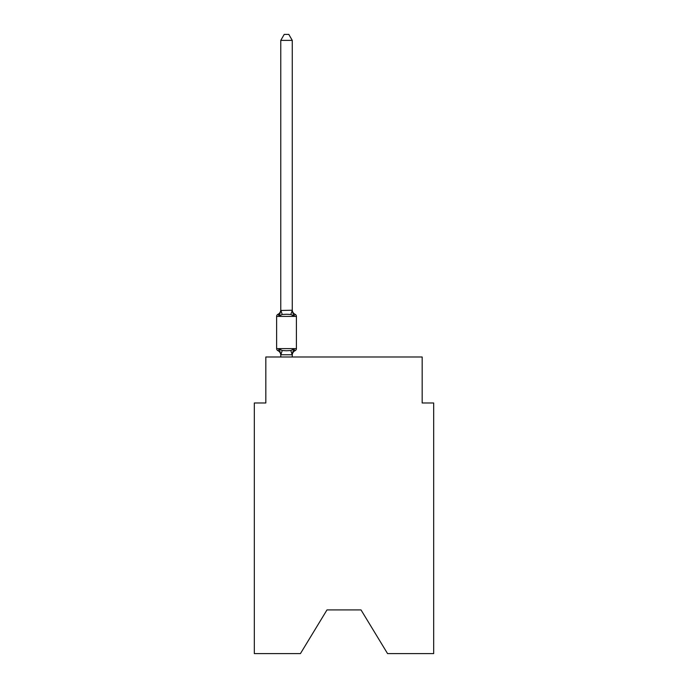 <?xml version="1.0" encoding="UTF-8"?>
<svg xmlns="http://www.w3.org/2000/svg" width="688" height="688" viewBox="0 0 688 688"><rect width="100%" height="100%" fill="white"/><g stroke="black" fill="none" stroke-linecap="round" stroke-linejoin="round"><path stroke-width="1.03" d="M361.011 609.912L387.568 653.6L433.672 653.6L433.672 402.979L422.174 402.979L422.174 356.995L265.826 356.995L265.826 402.979L254.328 402.979L254.328 653.6L300.432 653.6L326.989 609.912L361.011 609.912L326.989 609.912M293.707 349.048L295.109 350.665A2.296 2.296 0 0 0 296.408 348.601L296.408 316.411L296.408 348.601A2.296 2.296 0 0 1 295.109 350.665L293.707 349.048L295.109 350.665L293.707 349.048L295.109 350.665L293.707 349.048L295.109 350.665L293.707 349.048L295.109 350.665L293.707 349.048L295.109 350.665L293.707 349.048L295.109 350.665L293.707 349.048L295.109 350.665L293.707 349.048L295.109 350.665L293.707 349.048L295.109 350.665L293.707 349.048L295.109 350.665L293.707 349.048L295.109 350.665L293.707 349.048L295.109 350.665L293.707 349.048L295.109 350.665L293.707 349.048L295.109 350.665L293.707 349.048L295.109 350.665L293.707 349.048L295.109 350.665L293.707 349.048L295.109 350.665L293.707 349.048L295.109 350.665L293.707 349.048L295.109 350.665L293.707 349.048L295.109 350.665L293.707 349.048L295.109 350.665L293.707 349.048L292.176 354.776L280.859 354.776L279.337 349.048L277.926 350.665A2.296 2.296 0 0 1 276.628 348.601A2.296 2.296 0 0 0 277.926 350.665A2.296 2.296 0 0 1 276.628 348.601A2.296 2.296 0 0 0 277.926 350.665A2.296 2.296 0 0 1 276.628 348.601A2.296 2.296 0 0 0 277.926 350.665A2.296 2.296 0 0 1 276.628 348.601A2.296 2.296 0 0 0 277.926 350.665A2.296 2.296 0 0 1 276.628 348.601A2.296 2.296 0 0 0 277.926 350.665A2.296 2.296 0 0 1 276.628 348.601A2.296 2.296 0 0 0 277.926 350.665A2.296 2.296 0 0 1 276.628 348.601A2.296 2.296 0 0 0 277.926 350.665A2.296 2.296 0 0 1 276.628 348.601A2.296 2.296 0 0 0 277.926 350.665A2.296 2.296 0 0 1 276.628 348.601A2.296 2.296 0 0 0 277.926 350.665A2.296 2.296 0 0 1 276.628 348.601A2.296 2.296 0 0 0 277.926 350.665A2.296 2.296 0 0 1 276.628 348.601A2.296 2.296 0 0 0 277.926 350.665A2.296 2.296 0 0 1 276.628 348.601A2.296 2.296 0 0 0 277.926 350.665A2.296 2.296 0 0 1 276.628 348.601A2.296 2.296 0 0 0 277.926 350.665A2.296 2.296 0 0 1 276.628 348.601A2.296 2.296 0 0 0 277.926 350.665A2.296 2.296 0 0 1 276.628 348.601A2.296 2.296 0 0 0 277.926 350.665A2.296 2.296 0 0 1 276.628 348.601A2.296 2.296 0 0 0 277.926 350.665A2.296 2.296 0 0 1 276.628 348.601A2.296 2.296 0 0 0 277.926 350.665A2.296 2.296 0 0 1 276.628 348.601A2.296 2.296 0 0 0 277.926 350.665A2.296 2.296 0 0 1 276.628 348.601A2.296 2.296 0 0 0 277.926 350.665A2.296 2.296 0 0 1 276.628 348.601A2.296 2.296 0 0 0 277.926 350.665A2.296 2.296 0 0 1 276.628 348.601A2.296 2.296 0 0 0 277.926 350.665L279.337 349.048L277.926 350.665A2.296 2.296 0 0 1 276.628 348.601A2.296 2.296 0 0 0 277.926 350.665L279.337 349.048L277.926 350.665A2.296 2.296 0 0 1 276.628 348.601A2.296 2.296 0 0 0 277.926 350.665L279.337 349.048L277.926 350.665A2.296 2.296 0 0 1 276.628 348.601A2.296 2.296 0 0 0 277.926 350.665A2.296 2.296 0 0 1 276.628 348.601A2.296 2.296 0 0 0 277.926 350.665L279.337 349.048L277.926 350.665A2.296 2.296 0 0 1 276.628 348.601A2.296 2.296 0 0 0 277.926 350.665L279.337 349.048L277.926 350.665A2.296 2.296 0 0 1 276.628 348.601A2.296 2.296 0 0 0 277.926 350.665L279.337 349.048L277.926 350.665A2.296 2.296 0 0 1 276.628 348.601A2.296 2.296 0 0 0 277.926 350.665L279.337 349.048L277.926 350.665A2.296 2.296 0 0 1 276.628 348.601A2.296 2.296 0 0 0 277.926 350.665L279.337 349.048L277.926 350.665A2.296 2.296 0 0 1 276.628 348.601A2.296 2.296 0 0 0 277.926 350.665A2.296 2.296 0 0 1 276.628 348.601A2.296 2.296 0 0 0 277.926 350.665L279.337 349.048L277.926 350.665A2.296 2.296 0 0 1 276.628 348.601A2.296 2.296 0 0 0 277.926 350.665L279.337 349.048L277.926 350.665A2.296 2.296 0 0 1 276.628 348.601A2.296 2.296 0 0 0 277.926 350.665L279.337 349.048L277.926 350.665A2.296 2.296 0 0 1 276.628 348.601A2.296 2.296 0 0 0 277.926 350.665L279.337 349.048L277.926 350.665A2.296 2.296 0 0 1 276.628 348.601A2.296 2.296 0 0 0 277.926 350.665L279.337 349.048L277.926 350.665A2.296 2.296 0 0 1 276.628 348.601A2.296 2.296 0 0 0 277.926 350.665A2.296 2.296 0 0 1 276.628 348.601A2.296 2.296 0 0 0 277.926 350.665L279.337 349.048L277.926 350.665A2.296 2.296 0 0 1 276.628 348.601A2.296 2.296 0 0 0 277.926 350.665L279.337 349.048L277.926 350.665A2.296 2.296 0 0 1 276.628 348.601A2.296 2.296 0 0 0 277.926 350.665L279.337 349.048L277.926 350.665A2.296 2.296 0 0 1 276.628 348.601A2.296 2.296 0 0 0 277.926 350.665L279.337 349.048L277.926 350.665A2.296 2.296 0 0 1 276.628 348.601A2.296 2.296 0 0 0 277.926 350.665A2.296 2.296 0 0 1 276.628 348.601A2.296 2.296 0 0 0 277.926 350.665L279.337 349.048L277.926 350.665A2.296 2.296 0 0 1 276.628 348.601A2.296 2.296 0 0 0 277.926 350.665L279.337 349.048L277.926 350.665A2.296 2.296 0 0 1 276.628 348.601A2.296 2.296 0 0 0 277.926 350.665L279.337 349.048L277.926 350.665L279.337 349.048L277.926 350.665L279.337 349.048L277.926 350.665L279.337 349.048L277.926 350.665L279.337 349.048L277.926 350.665L279.337 349.048L277.926 350.665L279.337 349.048L277.926 350.665L279.337 349.048L277.926 350.665L279.337 349.048L277.926 350.665L279.337 349.048L277.926 350.665L279.337 349.048L277.926 350.665L279.337 349.048L277.926 350.665L279.337 349.048L282.209 350.527L286.518 350.76L290.826 350.527L293.707 349.048L295.109 350.665A2.296 2.296 0 0 0 296.408 348.601A2.296 2.296 0 0 1 295.109 350.665L294.455 350.347L295.109 350.665A2.296 2.296 0 0 0 296.408 348.601A2.296 2.296 0 0 1 295.109 350.665A2.296 2.296 0 0 0 296.408 348.601A2.296 2.296 0 0 1 295.109 350.665L294.455 350.347L295.109 350.665A2.296 2.296 0 0 0 296.408 348.601A2.296 2.296 0 0 1 295.109 350.665A2.296 2.296 0 0 0 296.408 348.601A2.296 2.296 0 0 1 295.109 350.665L294.455 350.347L295.109 350.665A2.296 2.296 0 0 0 296.408 348.601A2.296 2.296 0 0 1 295.109 350.665A2.296 2.296 0 0 0 296.408 348.601A2.296 2.296 0 0 1 295.109 350.665L294.455 350.347L295.109 350.665A2.296 2.296 0 0 0 296.408 348.601A2.296 2.296 0 0 1 295.109 350.665A2.296 2.296 0 0 0 296.408 348.601A2.296 2.296 0 0 1 295.109 350.665L294.455 350.347L295.109 350.665A2.296 2.296 0 0 0 296.408 348.601A2.296 2.296 0 0 1 295.109 350.665A2.296 2.296 0 0 0 296.408 348.601A2.296 2.296 0 0 1 295.109 350.665L294.455 350.347L295.109 350.665A2.296 2.296 0 0 0 296.408 348.601A2.296 2.296 0 0 1 295.109 350.665A2.296 2.296 0 0 0 296.408 348.601A2.296 2.296 0 0 1 295.109 350.665L294.455 350.347L295.109 350.665A2.296 2.296 0 0 0 296.408 348.601A2.296 2.296 0 0 1 295.109 350.665A2.296 2.296 0 0 0 296.408 348.601A2.296 2.296 0 0 1 295.109 350.665L294.455 350.347L295.109 350.665A2.296 2.296 0 0 0 296.408 348.601A2.296 2.296 0 0 1 295.109 350.665A2.296 2.296 0 0 0 296.408 348.601A2.296 2.296 0 0 1 295.109 350.665L294.455 350.347L295.109 350.665A2.296 2.296 0 0 0 296.408 348.601A2.296 2.296 0 0 1 295.109 350.665A2.296 2.296 0 0 0 296.408 348.601A2.296 2.296 0 0 1 295.109 350.665L294.455 350.347L295.109 350.665A2.296 2.296 0 0 0 296.408 348.601A2.296 2.296 0 0 1 295.109 350.665A2.296 2.296 0 0 0 296.408 348.601A2.296 2.296 0 0 1 295.109 350.665L294.455 350.347L295.109 350.665A2.296 2.296 0 0 0 296.408 348.601A2.296 2.296 0 0 1 295.109 350.665A2.296 2.296 0 0 0 296.408 348.601A2.296 2.296 0 0 1 295.109 350.665L294.455 350.347L295.109 350.665A2.296 2.296 0 0 0 296.408 348.601A2.296 2.296 0 0 1 295.109 350.665A2.296 2.296 0 0 0 296.408 348.601A2.296 2.296 0 0 1 295.109 350.665L294.455 350.347L295.109 350.665A2.296 2.296 0 0 0 296.408 348.601A2.296 2.296 0 0 1 295.109 350.665A2.296 2.296 0 0 0 296.408 348.601A2.296 2.296 0 0 1 295.109 350.665L294.455 350.347L295.109 350.665A2.296 2.296 0 0 0 296.408 348.601A2.296 2.296 0 0 1 295.109 350.665A2.296 2.296 0 0 0 296.408 348.601A2.296 2.296 0 0 1 295.109 350.665L294.455 350.347L295.109 350.665A2.296 2.296 0 0 0 296.408 348.601A2.296 2.296 0 0 1 295.109 350.665A2.296 2.296 0 0 0 296.408 348.601A2.296 2.296 0 0 1 295.109 350.665L294.455 350.347L295.109 350.665A2.296 2.296 0 0 0 296.408 348.601A2.296 2.296 0 0 1 295.109 350.665A2.296 2.296 0 0 0 296.408 348.601A2.296 2.296 0 0 1 295.109 350.665L294.455 350.347L295.109 350.665A2.296 2.296 0 0 0 296.408 348.601A2.296 2.296 0 0 1 295.109 350.665A2.296 2.296 0 0 0 296.408 348.601A2.296 2.296 0 0 1 295.109 350.665L294.455 350.347L295.109 350.665A2.296 2.296 0 0 0 296.408 348.601A2.296 2.296 0 0 1 295.109 350.665A2.296 2.296 0 0 0 296.408 348.601A2.296 2.296 0 0 1 295.109 350.665L294.455 350.347L295.109 350.665A2.296 2.296 0 0 0 296.408 348.601A2.296 2.296 0 0 1 295.109 350.665A2.296 2.296 0 0 0 296.408 348.601A2.296 2.296 0 0 1 295.109 350.665L294.455 350.347L295.109 350.665A2.296 2.296 0 0 0 296.408 348.601A2.296 2.296 0 0 1 295.109 350.665A2.296 2.296 0 0 0 296.408 348.601A2.296 2.296 0 0 1 295.109 350.665L294.455 350.347L295.109 350.665A2.296 2.296 0 0 0 296.408 348.601A2.296 2.296 0 0 1 295.109 350.665A2.296 2.296 0 0 0 296.408 348.601A2.296 2.296 0 0 1 295.109 350.665L294.455 350.347M292.262 40.377L280.773 40.377L284.221 34.4L288.814 34.4L292.262 40.377L292.262 310.469L293.707 315.955L295.109 314.339L293.707 315.955L290.826 314.476L286.518 314.253L282.209 314.476L279.337 315.955L277.926 314.339A2.296 2.296 0 0 0 276.628 316.411A2.296 2.296 0 0 1 277.926 314.339L278.58 314.657L277.926 314.339A2.296 2.296 0 0 0 276.628 316.411A2.296 2.296 0 0 1 277.926 314.339A2.296 2.296 0 0 0 276.628 316.411A2.296 2.296 0 0 1 277.926 314.339L278.58 314.657L277.926 314.339A2.296 2.296 0 0 0 276.628 316.411A2.296 2.296 0 0 1 277.926 314.339A2.296 2.296 0 0 0 276.628 316.411A2.296 2.296 0 0 1 277.926 314.339L278.58 314.657L277.926 314.339A2.296 2.296 0 0 0 276.628 316.411A2.296 2.296 0 0 1 277.926 314.339A2.296 2.296 0 0 0 276.628 316.411A2.296 2.296 0 0 1 277.926 314.339L278.58 314.657L277.926 314.339A2.296 2.296 0 0 0 276.628 316.411A2.296 2.296 0 0 1 277.926 314.339A2.296 2.296 0 0 0 276.628 316.411A2.296 2.296 0 0 1 277.926 314.339L278.58 314.657L277.926 314.339A2.296 2.296 0 0 0 276.628 316.411A2.296 2.296 0 0 1 277.926 314.339A2.296 2.296 0 0 0 276.628 316.411A2.296 2.296 0 0 1 277.926 314.339L278.58 314.657L277.926 314.339A2.296 2.296 0 0 0 276.628 316.411A2.296 2.296 0 0 1 277.926 314.339A2.296 2.296 0 0 0 276.628 316.411A2.296 2.296 0 0 1 277.926 314.339L278.58 314.657L277.926 314.339A2.296 2.296 0 0 0 276.628 316.411A2.296 2.296 0 0 1 277.926 314.339A2.296 2.296 0 0 0 276.628 316.411A2.296 2.296 0 0 1 277.926 314.339L278.58 314.657L277.926 314.339A2.296 2.296 0 0 0 276.628 316.411A2.296 2.296 0 0 1 277.926 314.339A2.296 2.296 0 0 0 276.628 316.411A2.296 2.296 0 0 1 277.926 314.339L278.58 314.657L277.926 314.339A2.296 2.296 0 0 0 276.628 316.411A2.296 2.296 0 0 1 277.926 314.339A2.296 2.296 0 0 0 276.628 316.411A2.296 2.296 0 0 1 277.926 314.339L278.58 314.657L277.926 314.339A2.296 2.296 0 0 0 276.628 316.411A2.296 2.296 0 0 1 277.926 314.339A2.296 2.296 0 0 0 276.628 316.411A2.296 2.296 0 0 1 277.926 314.339L278.58 314.657L277.926 314.339A2.296 2.296 0 0 0 276.628 316.411A2.296 2.296 0 0 1 277.926 314.339A2.296 2.296 0 0 0 276.628 316.411A2.296 2.296 0 0 1 277.926 314.339L278.58 314.657L277.926 314.339A2.296 2.296 0 0 0 276.628 316.411A2.296 2.296 0 0 1 277.926 314.339A2.296 2.296 0 0 0 276.628 316.411A2.296 2.296 0 0 1 277.926 314.339L278.58 314.657L277.926 314.339A2.296 2.296 0 0 0 276.628 316.411A2.296 2.296 0 0 1 277.926 314.339A2.296 2.296 0 0 0 276.628 316.411A2.296 2.296 0 0 1 277.926 314.339L278.58 314.657L277.926 314.339A2.296 2.296 0 0 0 276.628 316.411A2.296 2.296 0 0 1 277.926 314.339A2.296 2.296 0 0 0 276.628 316.411A2.296 2.296 0 0 1 277.926 314.339L278.58 314.657L277.926 314.339A2.296 2.296 0 0 0 276.628 316.411A2.296 2.296 0 0 1 277.926 314.339A2.296 2.296 0 0 0 276.628 316.411A2.296 2.296 0 0 1 277.926 314.339L278.58 314.657L277.926 314.339A2.296 2.296 0 0 0 276.628 316.411A2.296 2.296 0 0 1 277.926 314.339A2.296 2.296 0 0 0 276.628 316.411A2.296 2.296 0 0 1 277.926 314.339L278.58 314.657L277.926 314.339A2.296 2.296 0 0 0 276.628 316.411A2.296 2.296 0 0 1 277.926 314.339A2.296 2.296 0 0 0 276.628 316.411A2.296 2.296 0 0 1 277.926 314.339L278.58 314.657L277.926 314.339A2.296 2.296 0 0 0 276.628 316.411A2.296 2.296 0 0 1 277.926 314.339A2.296 2.296 0 0 0 276.628 316.411A2.296 2.296 0 0 1 277.926 314.339L278.58 314.657L277.926 314.339A2.296 2.296 0 0 0 276.628 316.411A2.296 2.296 0 0 1 277.926 314.339A2.296 2.296 0 0 0 276.628 316.411A2.296 2.296 0 0 1 277.926 314.339L278.58 314.657L277.926 314.339A2.296 2.296 0 0 0 276.628 316.411A2.296 2.296 0 0 1 277.926 314.339A2.296 2.296 0 0 0 276.628 316.411A2.296 2.296 0 0 1 277.926 314.339L278.58 314.657L277.926 314.339A2.296 2.296 0 0 0 276.628 316.411A2.296 2.296 0 0 1 277.926 314.339A2.296 2.296 0 0 0 276.628 316.411A2.296 2.296 0 0 1 277.926 314.339L278.58 314.657M292.262 310.469L290.826 314.476M292.262 354.535L292.804 351.826L292.262 354.535M277.926 314.339L279.337 315.955L277.926 314.339A2.296 2.296 0 0 0 276.628 316.411A2.296 2.296 0 0 1 277.926 314.339L279.337 315.955L277.926 314.339A5.057 5.057 0 0 0 280.773 309.789L280.773 310.469L292.176 310.236M293.707 315.955L295.109 314.339A2.296 2.296 0 0 1 296.408 316.411L276.628 316.411L276.628 348.601L296.408 348.601M280.773 355.214L280.773 354.535L280.773 355.214A5.057 5.057 0 0 0 277.926 350.665M280.773 40.377L280.773 310.262M292.262 356.995L292.262 354.741M280.773 356.995L280.773 354.741M295.109 350.665A5.057 5.057 0 0 0 292.262 355.214M279.337 315.955L280.773 310.469M292.262 309.789A5.057 5.057 0 0 0 295.109 314.339M282.209 350.527L280.859 354.776M290.826 350.527L292.176 354.776M280.859 310.236L282.209 314.476"/></g></svg>
